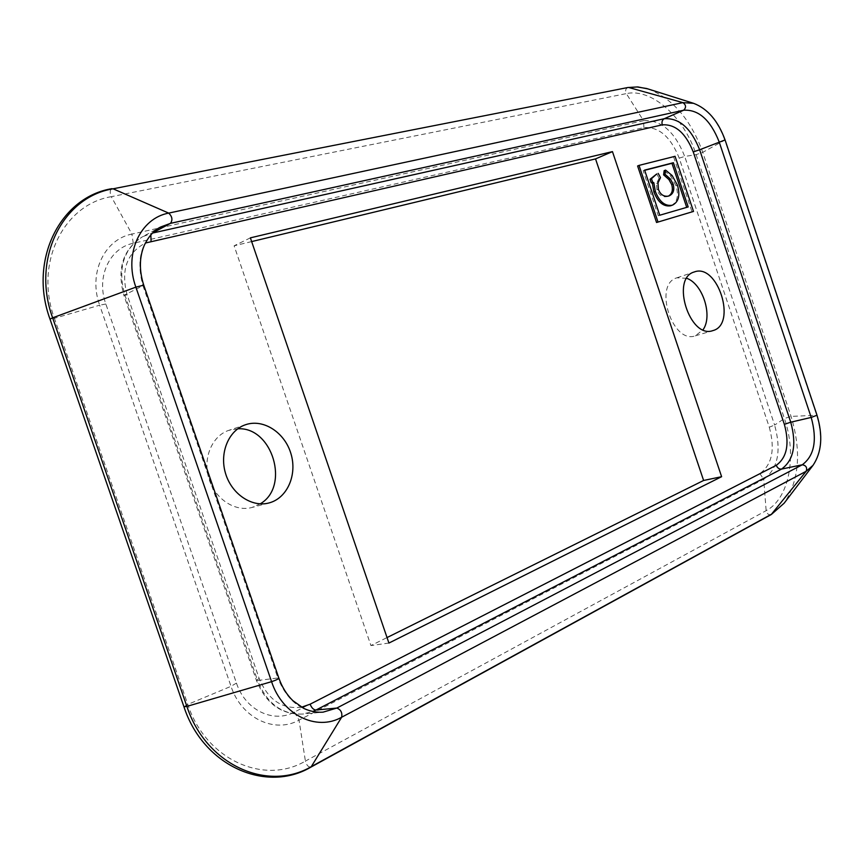 <?xml version="1.0" encoding="UTF-8"?>
<svg xmlns="http://www.w3.org/2000/svg" width="864" height="864" viewBox="0 0 864 864"><rect width="100%" height="100%" fill="white"/><g stroke="black" fill="none" stroke-linecap="round" stroke-linejoin="round"><path stroke-width="0.65" stroke-dasharray="4.32 3.24" d="M686.74 278.305L676.912 277.808C653.098 284.148 672.246 344.466 695.326 335.837L703.037 329.778M237.773 428.792L228.863 430.326C212.123 435.812 202.608 458.071 208.84 478.451C214.844 498.895 235.03 512.179 252.018 507.46L260.172 503.863M656.748 173.956L659.081 178.189L660.517 177.617M659.081 178.189L656.554 183.47L656.942 189.832C658.876 195.113 662.224 197.381 666.986 196.668L668.401 196.117L666.986 196.668M664.146 170.683L670.712 176.105L676.048 185.836C678.866 195.739 677.268 202.316 671.252 205.578M644.674 170.316L643.172 170.694L658.292 215.784L688.187 206.939M658.292 215.784L659.74 215.233M643.172 170.694L644.609 170.111M637.6 165.985L675.054 156.308M673.628 156.892L692.064 211.972M250.376 237.859L234.122 245.797L370.926 645.559L387.04 637.567M388.919 643.064L370.926 645.559M251.64 241.585L234.122 245.797M769.284 427.194C775.267 449.258 772.135 464.713 759.877 473.569L294.419 712.066C273.37 723.632 245.225 710.111 236.455 683.089L105.84 303.998C95.98 276.998 109.631 247.903 133.261 243.281L643.918 127.591C658.897 126.598 670.658 136.782 679.212 158.123L769.284 427.194L774.619 425.066C781.618 450.803 777.978 468.871 763.711 479.293L759.877 473.569M656.554 183.47L657.99 182.898M656.942 189.832L658.379 189.27M670.712 176.105L672.149 175.532M676.048 185.836L677.484 185.274M301.514 707.216C282.204 709.495 268.078 699.894 259.146 678.391L127.148 294.872C120.636 270.378 126.716 253.098 145.368 243.032M259.146 678.391L256.403 680.346L257.558 680.497C266.836 703.426 281.761 714.614 302.335 714.074L312.703 711.547M124.762 294.689L257.558 680.497L277.873 677.992L142.981 285.714L123.876 295.326C116.672 268.736 122.936 249.188 142.636 236.693C123.476 249.005 117.515 268.337 124.762 294.689M127.148 294.872L123.876 295.326L256.403 680.346C265.885 703.501 281.189 714.744 302.335 714.074L323.039 712.163C302.346 712.692 287.291 701.309 277.873 677.992L278.856 678.121M150.844 234.9L152.226 233.129L142.636 236.693L160.834 226.93C141.566 239.328 135.616 258.93 142.981 285.714L143.737 285.163M679.212 158.123L684.72 156.46L774.619 425.066L784.415 418.532L791.057 416.405L817.009 415.238M643.918 127.591L643.529 120.69C661.036 119.621 674.773 131.544 684.72 156.46L696.146 154.645L702.756 152.334L724.831 140.119L816.685 415.174C822.798 435.618 821.588 452.336 813.035 465.318M648.086 88.938C672.581 98.388 690.811 119.513 702.756 152.334L791.057 416.405C801.576 451.343 799.276 480.276 784.145 503.204M771.239 514.544C768.658 515.171 766.973 513.875 766.152 510.667L763.711 479.293L299.03 720.144C274.471 733.828 241.348 718.114 231.023 686.318L187.79 704.43L183.935 706.752M133.261 243.281L131.933 234.079L643.529 120.69L626.335 93.614C651.748 87.923 684.169 117.234 696.146 154.645L784.415 418.532C797.234 455.306 789.296 498.755 766.152 510.667L305.402 761.098C306.623 765.385 308.502 767.362 311.051 767.038M693.544 103.313C707.389 108.67 717.822 120.938 724.831 140.119L725.069 139.936M105.84 303.998L99.673 305.197C88.063 273.434 104.242 239.328 131.933 234.079L111.305 196.679L626.335 93.614C625.05 90.644 625.568 88.614 627.912 87.512M236.455 683.089L231.023 686.318L99.673 305.197L54.4 318.298C34.15 263.012 63.655 204.476 111.305 196.679C109.631 192.629 109.868 189.961 112.007 188.665M294.419 712.066L299.03 720.144L305.402 761.098C263.941 785.506 205.783 759.758 187.79 704.43L54.4 318.298L50.004 319.129M695.326 335.837L712.822 330.62M676.944 277.798L694.246 271.976M245.689 424.678L228.982 430.283M269.05 502.934L252.018 507.46M667.71 196.43L669.146 195.869"/><path stroke-width="1.3" d="M703.037 329.778C713.005 315.986 702.832 283.835 686.74 278.305M694.213 271.987L694.246 271.976C717.736 262.721 737.338 324.637 712.822 330.62C689.796 339.26 670.442 278.294 694.213 271.987M245.57 424.721L245.689 424.678C263.52 418.576 284.796 432.54 290.952 453.708C297.421 474.79 287.302 498.193 269.05 502.934C251.986 507.676 231.649 494.165 225.547 473.429C219.229 452.758 228.744 430.229 245.57 424.721M260.172 503.863C290.38 486.626 272.419 426.524 237.773 428.792M672.7 205.027L670.583 205.805C663.509 206.863 657.958 202.273 653.918 192.056L652.396 183.287L651.186 182.714L650.03 179.291L656.748 173.956L651.467 178.708L652.622 182.142L653.832 182.714L655.355 191.484C659.394 201.722 664.945 206.312 672.019 205.254L672.7 205.027C678.704 201.766 680.303 195.188 677.484 185.274L672.149 175.532L665.572 170.1L665.032 174.28L670.334 178.945L673.153 184.043C674.687 189.95 673.358 193.892 669.146 195.869L668.423 196.106C663.66 196.83 660.312 194.54 658.379 189.27L657.99 182.898L660.517 177.617L658.184 173.383M650.03 179.291L651.467 178.708M668.401 196.117C672.095 193.925 673.207 190.091 671.717 184.615L668.898 179.518L663.606 174.852L665.032 174.28M663.606 174.852L664.146 170.683L665.572 170.1M652.396 183.287L653.832 182.714M651.186 182.714L652.622 182.142M688.187 206.939L659.74 215.233L644.609 170.111L673.38 162.724L688.187 206.939M686.707 207.371L671.954 163.307L673.38 162.724M671.954 163.307L644.674 170.316M693.511 211.432L656.554 222.491L693.511 211.432L675.054 156.308L639.025 165.391L658.001 221.951M656.554 222.491L637.6 165.985L639.025 165.391M612.457 151.61L721.613 476.69L388.919 643.064L250.376 237.859L612.457 151.61L595.534 158.9L251.64 241.585M387.04 637.567L703.609 480.47L595.534 158.9M721.613 476.69L703.609 480.47M671.717 184.615L673.153 184.043M668.898 179.518L670.334 178.945M670.583 205.805L672.019 205.254M653.918 192.056L655.355 191.484M145.368 243.032L662.256 124.848C675.346 123.995 685.681 133.024 693.241 151.934L784.361 424.343C789.674 443.891 786.974 457.542 776.261 465.307L310.122 704.203L301.514 707.216M312.703 711.547L316.019 710.024C313.6 709.862 311.623 707.929 310.122 704.203M151.07 241.175L150.844 234.9M662.256 124.848C661.543 121.975 662.202 119.923 664.265 118.703L152.572 233.053M776.261 465.307C777.416 468.018 779.177 469.271 781.564 469.076L802.256 464.789C814.385 455.803 817.366 440.024 811.21 417.431L817.009 415.238L725.069 139.936L699.635 149.764C691.016 128.142 679.223 117.785 664.265 118.703L683.672 110.214C698.609 109.372 710.424 119.902 719.129 141.793L811.21 417.431L790.744 422.194L699.635 149.764L693.241 151.934M784.361 424.343L790.744 422.194C796.813 444.528 793.757 460.156 781.564 469.076L316.019 710.024L336.798 708.07L323.039 712.163C316.537 712.584 310.122 711.342 303.793 708.426L292.788 700.585C286.708 694.634 282.064 687.139 278.856 678.121L143.737 285.163C139.147 270.68 139.277 257.515 144.137 245.657C148.64 236.293 154.202 230.04 160.834 226.93L170.489 223.355L683.672 110.214C686.383 107.492 686.124 104.965 682.895 102.632L693.544 103.313L646.682 88.517L636.973 86.951L629.003 87.566L682.895 102.632L168.696 213.106C172.249 216.508 172.843 219.92 170.489 223.355L152.809 232.816M817.009 415.238C823.079 435.586 821.761 452.272 813.035 465.318L806.177 471.28C807.376 467.575 806.069 465.415 802.256 464.789L336.798 708.07C340.816 709.56 342.436 712.616 341.647 717.239C316.559 731.538 282.388 715.025 271.577 681.664C275.864 680.26 278.294 679.082 278.856 678.121M806.177 471.28L771.239 514.544L311.051 767.038L341.647 717.239L806.177 471.28M813.035 465.318L784.145 503.204L771.919 513.972L311.677 766.411C267.883 792.472 206.053 765.299 186.883 706.396L271.577 681.664L135.864 287.14L143.737 285.163M627.912 87.512L113.087 188.806L168.696 213.106C140.227 218.29 123.714 253.8 135.864 287.14L52.639 317.822C31.082 258.973 62.586 196.852 113.087 188.806L627.912 87.512L637.816 86.929L648.086 88.938M50.004 319.129L52.639 317.822L186.883 706.396L183.935 706.752L50.004 319.129C28.231 259.783 60.545 196.884 112.007 188.665M784.145 503.204L771.239 514.544M725.069 139.936C718.081 120.83 707.573 108.626 693.544 103.313M311.051 767.038C266.371 793.595 203.267 766.249 183.935 706.752"/></g></svg>
